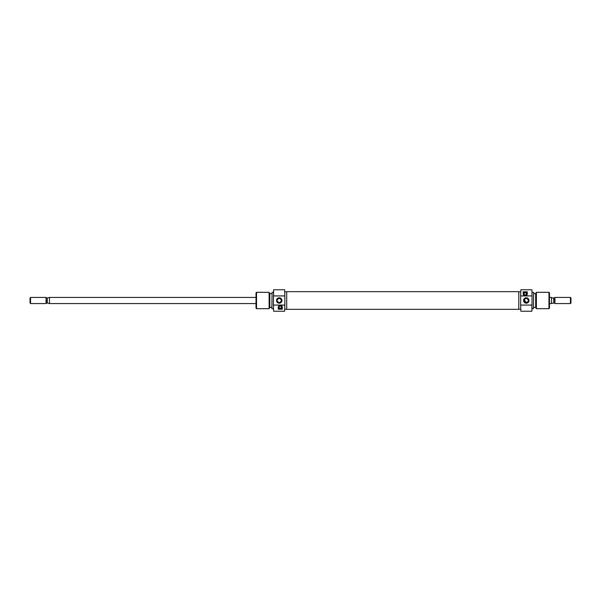 <?xml version="1.0" encoding="UTF-8"?>
<svg xmlns="http://www.w3.org/2000/svg" width="601" height="601" viewBox="0 0 601 601"><rect width="100%" height="100%" fill="white"/><g stroke="black" fill="none" stroke-linecap="round" stroke-linejoin="round"><path stroke-width="0.9" d="M520.849 311.235L520.646 304.572L520.849 311.235L531.893 311.235L531.893 305.075L520.849 305.075M520.849 289.765L520.646 296.428L520.849 289.765L531.893 289.765L532.095 296.428L531.893 289.765M532.095 296.428L531.893 311.235M525.244 294.978A1.127 1.127 0 0 0 526.371 293.851A1.127 1.127 0 0 0 525.244 292.732A1.127 1.127 0 0 0 524.117 293.851A1.127 1.127 0 0 0 525.244 294.978M525.244 295.639A1.788 1.788 0 0 0 527.032 293.851A1.788 1.788 0 0 0 525.244 292.063A1.788 1.788 0 0 0 523.456 293.851A1.788 1.788 0 0 0 525.244 295.639M526.266 297.788A2.712 2.712 0 0 1 528.978 300.5A2.712 2.712 0 0 1 526.266 303.212A2.712 2.712 0 0 1 523.554 300.5A2.712 2.712 0 0 1 526.266 297.788M524.245 299.629L526.266 302.701A2.201 2.201 0 0 0 528.467 300.5A2.201 2.201 0 0 0 526.266 298.299L524.455 299.26M526.266 302.701C529.098 301.236 529.098 299.771 526.266 298.299A2.201 2.201 0 0 0 524.072 300.5A2.201 2.201 0 0 0 526.266 302.701M533.628 292.439L533.425 308.681L533.628 292.439M549.479 292.83L549.479 308.17L548.968 308.681L548.968 292.319L549.479 292.83M536.385 308.681L535.671 307.457L535.671 293.543L536.385 292.319L536.385 308.681L548.968 308.681M536.385 292.319L548.968 292.319M533.628 307.404L535.671 307.404M533.628 293.596L535.671 293.596M532.095 308.681L533.425 308.681M532.095 292.319L533.425 292.319M518.806 309.192L520.646 309.192M518.806 291.808L520.646 291.808M531.893 295.925L520.849 295.925M523.494 294.903A2.043 2.043 0 0 0 527.287 293.851L527.287 291.808L523.201 291.808L523.201 293.851A2.043 2.043 0 0 0 523.328 294.558M527.287 293.851C525.935 296.413 524.568 296.413 523.201 293.851M520.646 296.428L520.646 304.572M531.893 305.075L532.095 304.572M256.018 303.565L49.477 303.565L49.477 297.435L256.018 297.435M46.412 297.946L47.291 297.946L47.291 303.054L46.412 303.054L46.067 297.435L46.067 303.565L30.561 303.565L30.561 297.435L30.05 297.946L30.05 303.054L30.561 303.565M46.067 297.435L30.561 297.435M549.479 303.565L551.523 303.565L551.523 297.435L549.479 297.435M551.523 297.45L552.034 297.946L554.588 297.946L554.933 297.435L554.933 303.565L570.439 303.565L570.439 297.435L570.95 297.946L570.95 303.054L570.439 303.565M554.588 297.946L554.933 303.565M554.933 297.435L570.439 297.435M553.709 297.946L553.709 303.054L554.588 303.054M553.709 303.054L551.523 303.55M46.412 303.054L46.067 303.565M49.477 297.45L47.291 297.946M47.291 303.054L49.477 303.55M286.7 297.773L286.7 291.673L518.806 291.673L518.806 309.327L286.7 309.327L286.7 297.773M284.649 289.765L284.859 296.428L284.649 289.765L273.605 289.765L273.605 295.925L284.649 295.925M284.649 311.235L284.859 304.572L284.649 311.235L273.605 311.235L273.402 304.572L273.605 311.235M273.402 304.572L273.605 289.765M280.254 306.022A1.127 1.127 0 0 0 279.127 307.149A1.127 1.127 0 0 0 280.254 308.268A1.127 1.127 0 0 0 281.381 307.149A1.127 1.127 0 0 0 280.254 306.022M280.254 305.361A1.788 1.788 0 0 0 278.466 307.149A1.788 1.788 0 0 0 280.254 308.937A1.788 1.788 0 0 0 282.042 307.149A1.788 1.788 0 0 0 280.254 305.361M279.232 303.212A2.712 2.712 0 0 1 276.52 300.5A2.712 2.712 0 0 1 279.232 297.788A2.712 2.712 0 0 1 281.944 300.5A2.712 2.712 0 0 1 279.232 303.212M279.232 298.299A2.201 2.201 0 0 0 277.031 300.5A2.201 2.201 0 0 0 279.232 302.701C282.064 301.236 282.064 299.771 279.232 298.299C276.4 299.764 276.4 301.229 279.232 302.701A2.201 2.201 0 0 0 281.433 300.5A2.201 2.201 0 0 0 279.232 298.299M271.87 308.561L272.073 292.319L271.87 308.561M256.018 308.17L256.018 292.83L256.529 292.319L256.529 308.681L256.018 308.17M269.12 292.319L269.826 293.543L269.826 307.457L269.12 308.681L269.12 292.319L256.529 292.319M269.12 308.681L256.529 308.681M271.87 293.596L269.826 293.596M271.87 307.404L269.826 307.404M273.402 292.319L272.073 292.319M273.402 308.681L272.073 308.681M286.7 291.808L284.859 291.808M286.7 309.192L284.859 309.192M273.605 305.075L284.649 305.075M282.297 309.192L282.297 307.149C280.93 304.587 279.563 304.587 278.21 307.149L278.21 309.192L282.297 309.192M284.859 304.572L284.859 296.428M273.605 295.925L273.402 296.428M282.012 306.097A2.043 2.043 0 0 0 278.736 305.781"/></g></svg>
